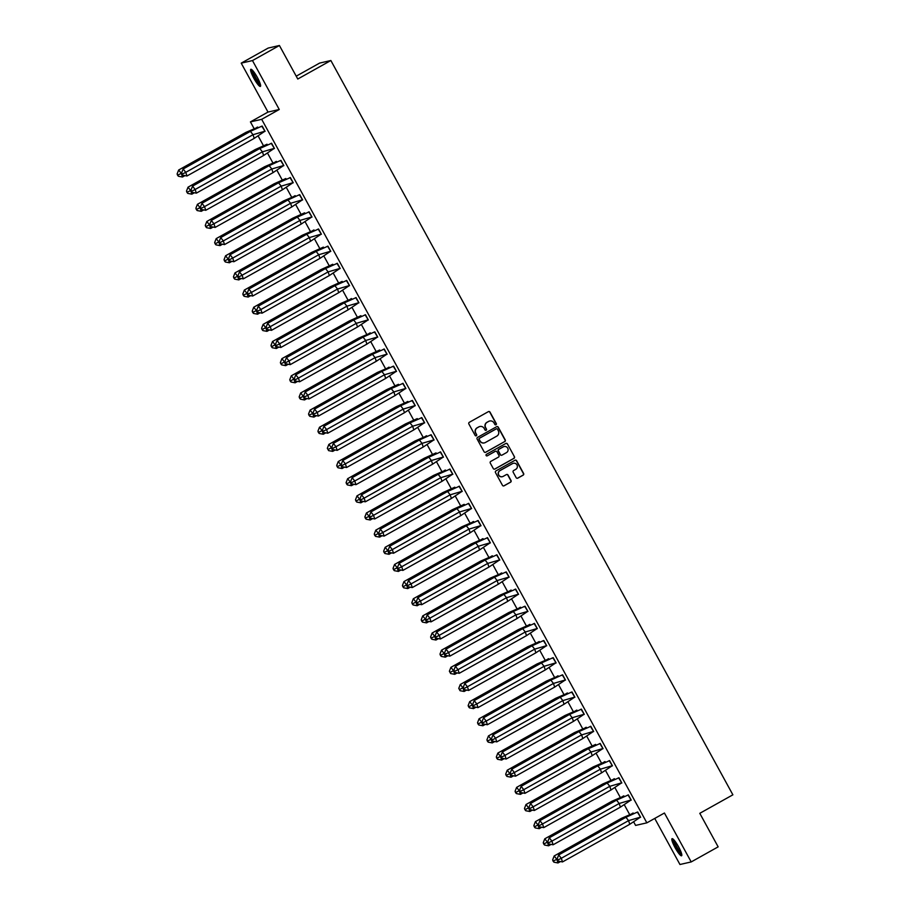 <?xml version="1.0" encoding="UTF-8"?>
<svg xmlns="http://www.w3.org/2000/svg" width="910" height="910" viewBox="0 0 910 910"><rect width="100%" height="100%" fill="white"/><g stroke="black" fill="none" stroke-linecap="round" stroke-linejoin="round"><path stroke-width="1.36" d="M495.973 424.777A0.864 0.853 77.1 0 0 496.303 423.605L490.024 412.139A1.228 1.206 77.1 0 0 488.374 411.65L469.332 422.308A1.228 1.206 77.1 0 0 468.866 423.98L475.145 435.446A0.864 0.853 77.1 0 0 476.294 435.788A0.864 0.853 77.1 0 0 476.624 434.616L475.816 433.126A3.947 3.879 77.1 0 1 477.306 427.78L478.899 426.892A3.947 3.879 77.1 0 1 484.177 428.451L484.984 429.941A0.864 0.853 77.1 0 0 486.133 430.282A0.864 0.853 77.1 0 0 486.463 429.111L485.656 427.62A3.947 3.879 77.1 0 1 487.146 422.274L488.738 421.387A3.947 3.879 77.1 0 1 494.016 422.945L494.824 424.435A0.864 0.853 77.1 0 0 495.973 424.777M495.643 424.879A0.864 0.853 77.1 0 0 496.075 423.65L489.808 412.196A1.228 1.206 77.1 0 0 488.59 411.559M475.964 435.89A0.864 0.853 77.1 0 0 476.396 434.661L475.816 433.126M485.803 430.385A0.864 0.853 77.1 0 0 486.236 429.156L485.656 427.62M675.061 847.619A9.782 1.729 60.8 0 1 672.046 838.679A9.782 1.729 60.8 0 1 678.576 846.823A9.782 1.729 60.8 0 1 681.601 855.764A9.782 1.729 60.8 0 1 675.061 847.619M253.844 78.26A9.782 1.729 60.8 0 1 250.83 69.308A9.782 1.729 60.8 0 1 257.359 77.452A9.782 1.729 60.8 0 1 260.385 86.393A9.782 1.729 60.8 0 1 253.844 78.26M241.218 63.143L268.166 48.071L279.415 45.5L252.48 60.572L241.218 63.143L268.006 112.066L250.432 121.894L261.682 119.324L646.851 822.845L635.601 825.415L633.644 821.844M654.734 818.431L679.952 864.5L691.202 861.929L664.425 813.017L646.851 822.845M279.415 45.5L297.775 79.022L330.865 60.515L732.88 794.817L699.79 813.324L718.149 846.857L691.202 861.929M516.152 477.659A1.228 1.206 77.1 0 0 517.801 478.137L523.148 475.156A1.228 1.206 77.1 0 0 523.614 473.484L516.641 460.744A1.228 1.206 77.1 0 0 514.992 460.267L495.95 470.914A1.228 1.206 77.1 0 0 495.484 472.586L502.457 485.314A1.228 1.206 77.1 0 0 504.094 485.803L510.555 482.198A1.228 1.206 77.1 0 0 511.022 480.525L508.042 475.077A1.228 1.206 77.1 0 0 506.392 474.588L503.185 476.374A3.299 3.242 77.1 0 1 498.589 474.656A3.299 3.242 77.1 0 1 500.034 470.607L512.569 463.588A3.299 3.242 77.1 0 1 517.164 465.317A3.299 3.242 77.1 0 1 515.731 469.367L513.638 470.538A1.228 1.206 77.1 0 0 513.172 472.199L516.152 477.659M268.006 112.066L279.256 109.496L252.48 60.572M279.256 109.496L261.682 119.324M504.777 441.6A1.228 1.206 77.1 0 0 505.243 439.928L498.271 427.188A1.228 1.206 77.1 0 0 496.621 426.699L477.579 437.357A1.228 1.206 77.1 0 0 477.113 439.029L484.075 451.758A1.228 1.206 77.1 0 0 485.724 452.247L504.549 441.646A1.228 1.206 77.1 0 0 505.016 439.974L498.043 427.245A1.228 1.206 77.1 0 0 496.826 426.619M507.45 443.966L514.423 456.706A1.228 1.206 77.1 0 1 513.957 458.378L494.915 469.025A1.228 1.206 77.1 0 1 493.265 468.536L490.285 463.088A1.228 1.206 77.1 0 1 490.752 461.415L498.475 457.104A1.228 1.206 77.1 0 0 498.942 455.432L496.962 451.815A1.228 1.206 77.1 0 0 495.313 451.326L487.271 455.83A0.864 0.853 77.1 0 1 486.065 455.375A0.864 0.853 77.1 0 1 486.44 454.317L505.801 443.488A1.228 1.206 77.1 0 1 507.45 443.966L514.423 456.706M330.865 60.515L319.615 63.086L296.216 76.178M629.64 814.53L624.26 804.69M620.256 797.387L614.864 787.548M610.872 780.234L605.48 770.395M601.476 763.092L596.095 753.253M592.091 745.938L586.7 736.099M582.707 728.796L577.315 718.957M573.311 711.643L567.931 701.803M563.927 694.501L558.535 684.661M554.543 677.347L549.151 667.508M545.147 660.194L539.766 650.354M535.762 643.052L530.371 633.212M526.367 625.898L520.986 616.059M516.982 608.756L511.602 598.916M507.598 591.602L502.206 581.763M498.202 574.46L492.822 564.621M488.818 557.307L483.426 547.467M479.433 540.165L474.042 530.325M470.038 523.011L464.657 513.172M460.653 505.869L455.262 496.03M451.269 488.715L445.877 478.876M441.873 471.562L436.493 461.723M432.489 454.42L427.097 444.58M423.104 437.266L417.713 427.427M413.709 420.124L408.328 410.285M404.324 402.971L398.933 393.131M394.929 385.829L389.548 375.989M385.544 368.675L380.164 358.836M376.16 351.533L370.768 341.694M366.764 334.379L361.384 324.54M357.38 317.237L351.988 307.398M347.995 300.084L342.604 290.244M338.6 282.93L333.219 273.091M329.215 265.788L323.823 255.949M319.831 248.635L314.439 238.795M310.435 231.493L305.055 221.653M301.051 214.339L295.659 204.5M291.655 197.197L286.275 187.358M282.271 180.043L276.89 170.204M272.886 162.901L267.494 153.062M263.49 145.748L258.11 135.909M254.106 128.606L250.432 121.894M263.991 131.575L265.083 131.347L262.194 126.069L260.965 126.695M178.644 170.022L177.12 173.924L177.518 175.141L178.394 176.256L182.466 177.018L181.272 173.355L178.644 170.022L245.905 132.394L257.746 127.275L258.031 127.798L257.689 127.093L256.711 127.525L257.291 127.184M273.66 148.592L274.467 148.501L271.578 143.223L270.6 143.643M267.46 144.929L267.074 144.246L266.095 144.667M282.76 165.87L283.852 165.643L280.962 160.365L279.734 160.99M276.845 162.082L276.469 161.4L275.48 161.821L276.071 161.48M292.44 182.887L293.248 182.796L290.358 177.518L289.369 177.939M286.229 179.236L285.854 178.542L284.875 178.963M301.54 200.166L302.632 199.938L299.743 194.66L298.514 195.286M295.625 196.378L295.238 195.695L294.26 196.116L294.851 195.786M311.209 217.183L312.016 217.092L309.127 211.814L308.149 212.235M305.009 213.531L304.634 212.838L303.644 213.27M320.32 234.462L321.412 234.234L318.523 228.956L317.533 229.388M314.394 230.674L314.018 229.991L313.04 230.412L313.62 230.082M329.989 251.478L330.796 251.387L327.907 246.109L326.929 246.53M323.789 247.827L323.414 247.133L322.424 247.565M339.1 268.757L340.192 268.53L337.303 263.252L336.313 263.684M333.174 264.969L332.798 264.287L331.82 264.708M348.769 285.774L349.576 285.683L346.687 280.405L345.709 280.826M342.558 282.123L342.183 281.429L341.204 281.861M357.869 303.053L358.961 302.825L356.072 297.559L355.093 297.979M272.522 341.5L270.998 345.402L271.396 346.63L272.272 347.734L276.356 348.496L275.15 344.845L272.522 341.5L339.783 303.872L351.635 298.753L351.92 299.288L351.578 298.582L350.589 299.003M367.265 320.206L368.357 319.979L365.467 314.701L364.478 315.122M361.338 316.418L360.963 315.724L359.985 316.157M376.649 337.348L377.741 337.132L374.852 331.854L373.623 332.468M291.302 375.807L289.778 379.697L290.176 380.926L291.052 382.029L295.124 382.803L293.93 379.14L291.302 375.807L358.563 338.167L370.404 333.049L370.7 333.583L370.347 332.878L369.369 333.299M386.033 354.502L387.125 354.274L384.236 348.996L383.258 349.429M380.118 350.714L379.743 350.031L378.753 350.452M395.429 371.644L396.521 371.428L393.632 366.15L392.403 366.764M310.083 410.103L308.558 413.993L308.956 415.222L309.832 416.325L313.904 417.099L312.71 413.436L310.083 410.103L377.343 372.463L389.184 367.344L389.469 367.879L389.127 367.174L388.149 367.595L388.729 367.265M405.098 388.661L405.905 388.57L403.016 383.292L402.038 383.724M398.899 385.01L398.512 384.327L397.534 384.748M414.482 405.814L415.29 405.724L412.401 400.445L411.172 401.071M408.283 402.163L407.908 401.469L406.918 401.901L407.509 401.56M423.878 422.968L424.686 422.866L421.796 417.588L420.807 418.02M417.667 419.305L417.292 418.623L416.314 419.044M433.262 440.11L434.07 440.019L431.181 434.741L429.952 435.367M427.063 436.459L426.676 435.765L425.698 436.197L426.289 435.856M442.647 457.264L443.454 457.161L440.565 451.883L439.587 452.315M436.447 453.601L436.072 452.918L435.082 453.339M452.042 474.406L452.85 474.315L449.961 469.037L448.971 469.458M445.832 470.754L445.456 470.06L444.478 470.493L445.058 470.151M461.427 491.559L462.235 491.457L459.345 486.19L458.367 486.611M455.227 487.897L454.852 487.214L453.862 487.635M470.811 508.701L471.63 508.61L468.741 503.332L467.751 503.753M464.612 505.05L464.236 504.356L463.258 504.788M480.207 525.855L481.015 525.764L478.125 520.486L477.147 520.907M394.576 564.439L393.052 568.329L393.45 569.558L394.326 570.661L398.398 571.434L397.204 567.772L394.576 564.439L461.836 526.799L473.678 521.68L473.974 522.215L473.621 521.51L472.643 521.93M489.591 542.997L490.399 542.906L487.51 537.628L486.531 538.06M403.96 581.581L402.436 585.483L402.834 586.7L403.71 587.814L407.794 588.577L406.588 584.914L403.96 581.581L471.221 543.952L483.073 538.834L483.358 539.357L483.017 538.663L482.027 539.084M498.703 560.276L499.795 560.059L496.905 554.782L495.916 555.202M413.345 598.735L411.82 602.625L412.23 603.853L413.106 604.957L417.178 605.73L415.984 602.067L413.345 598.735L480.616 561.106L492.458 555.976L492.742 556.51L492.401 555.805L491.423 556.226M508.087 577.429L509.179 577.202L506.29 571.924L505.061 572.549M422.74 615.877L421.216 619.778L421.614 620.995L422.49 622.11L426.574 622.872L425.368 619.209L422.74 615.877L490.001 578.248L501.842 573.129L502.138 573.653L501.785 572.959L500.807 573.38M517.471 594.583L518.563 594.355L515.674 589.077L514.696 589.498M432.125 633.03L430.601 636.932L430.999 638.149L431.875 639.264L435.958 640.026L434.752 636.363L432.125 633.03L499.385 595.402L511.238 590.271L511.522 590.806L511.181 590.101L510.191 590.533M527.152 611.6L527.959 611.497L525.07 606.219L523.841 606.845M441.521 650.172L439.996 654.074L440.394 655.291L441.27 656.406L445.343 657.168L444.148 653.505L441.521 650.172L508.781 612.544L520.622 607.425L520.907 607.948L520.565 607.254L519.587 607.675L520.167 607.345M536.536 628.742L537.344 628.651L534.454 623.373L533.476 623.794M530.337 625.09L529.95 624.396L528.972 624.829L529.563 624.487M545.92 645.895L546.728 645.793L543.839 640.515L542.61 641.14M539.721 642.232L539.346 641.55L538.356 641.971L538.947 641.641M555.032 663.174L556.124 662.946L553.235 657.668L552.006 658.294M549.105 659.386L548.73 658.692L547.752 659.124L548.332 658.783M564.7 680.191L565.508 680.088L562.619 674.822L561.39 675.436M558.501 676.528L558.114 675.846L557.136 676.266L557.728 675.937M573.8 697.469L574.892 697.242L572.015 691.964L570.786 692.59M567.885 693.682L567.51 692.988L566.52 693.42L567.112 693.079M583.481 714.486L584.288 714.395L581.399 709.117L580.409 709.538M577.27 710.835L576.894 710.141L575.916 710.562L576.496 710.232M592.581 731.765L593.673 731.538L590.783 726.26L589.805 726.692M586.666 727.977L586.29 727.295L585.301 727.716L585.892 727.386M602.249 748.782L603.068 748.691L600.179 743.413L599.189 743.834M596.05 745.131L595.675 744.437L594.696 744.858M611.361 766.061L612.453 765.833L609.563 760.555L608.585 760.987M526.014 804.508L524.49 808.41L524.888 809.627L525.764 810.742L529.836 811.504L528.642 807.841L526.014 804.508L593.274 766.88L605.116 761.761L605.412 762.284L605.059 761.59L604.081 762.011M621.029 783.078L621.837 782.987L618.948 777.709L617.97 778.13M535.399 821.662L533.874 825.563L534.272 826.78L535.148 827.895L539.232 828.657L538.026 824.995L535.399 821.662L602.659 784.033L614.512 778.903L614.796 779.438L614.455 778.732L613.465 779.165M630.141 800.356L631.233 800.129L628.344 794.851L627.354 795.283M544.783 838.804L543.259 842.706L543.668 843.923L544.544 845.037L548.616 845.799L547.422 842.137L544.783 838.804L612.055 801.175L623.896 796.057L624.18 796.58L623.839 795.886L622.861 796.307M639.525 817.51L640.617 817.282L637.728 812.004L636.499 812.63M554.179 855.957L552.654 859.859L553.053 861.076L553.928 862.191L558.012 862.953L556.806 859.29L554.179 855.957L621.439 818.329L633.28 813.199L633.576 813.733L633.223 813.028L632.245 813.46M489.637 421.023A3.947 3.879 77.1 0 0 488.511 421.444L488.738 421.387M485.428 427.677A3.947 3.879 77.1 0 1 486.918 422.331L488.511 421.444M479.798 426.528A3.947 3.879 77.1 0 0 478.671 426.949L478.899 426.892M475.589 433.183A3.947 3.879 77.1 0 1 477.079 427.837L478.671 426.949M485.303 452.395A1.228 1.206 77.1 0 0 485.508 452.304L504.549 441.646M497.44 429.213A0.864 0.853 77.1 0 0 496.28 428.872L479.57 438.222A0.864 0.853 77.1 0 0 479.24 439.393L480.093 440.952A3.947 3.879 77.1 0 0 485.371 442.51L496.803 436.117A3.947 3.879 77.1 0 0 498.293 430.771L497.44 429.213M484.245 442.92A3.947 3.879 77.1 0 1 479.877 441.009L479.013 439.439A0.864 0.853 77.1 0 1 479.342 438.267L496.064 428.917M494.483 469.173A1.228 1.206 77.1 0 0 494.687 469.082L513.729 458.424A1.228 1.206 77.1 0 0 514.196 456.752M495.518 451.235A1.228 1.206 77.1 0 0 495.085 451.383L487.271 455.83M506.483 452.611A3.299 3.242 77.1 0 0 504.174 446.514A3.299 3.242 77.1 0 0 503.332 446.844L498.908 449.312A1.228 1.206 77.1 0 0 498.441 450.985L500.42 454.602A1.228 1.206 77.1 0 0 502.07 455.091L506.483 452.611M504.06 446.548A3.299 3.242 77.1 0 0 503.105 446.89L503.332 446.844M501.637 455.227A1.228 1.206 77.1 0 1 500.193 454.647L498.214 451.041A1.228 1.206 77.1 0 1 498.68 449.369L503.105 446.89M507.234 444.023A1.228 1.206 77.1 0 0 506.017 443.397M513.297 463.292A3.299 3.242 77.1 0 0 512.341 463.645L512.569 463.588M502.229 476.726A3.299 3.242 77.1 0 1 499.806 470.652L512.341 463.645M503.674 485.951A1.228 1.206 77.1 0 0 503.878 485.86L510.328 482.243A1.228 1.206 77.1 0 0 510.794 480.571L507.814 475.122A1.228 1.206 77.1 0 0 506.597 474.497M517.369 478.285A1.228 1.206 77.1 0 0 517.574 478.194L522.92 475.202A1.228 1.206 77.1 0 0 523.386 473.53L516.414 460.801A1.228 1.206 77.1 0 0 515.197 460.176M256.461 127.718L257.78 127.252M182.466 177.018L184.98 175.619M178.394 176.256L177.996 175.027L181.693 173.116M245.905 132.394L246.712 133.429M177.996 175.027L177.12 173.924M261.796 126.16L250.398 131.37L253.037 134.703L264.958 131.188L261.943 126.342M254.231 138.365L186.971 175.994L185.765 172.331L182.489 174.003L181.613 172.889L183.137 168.998L185.765 172.331L253.037 134.703L254.231 138.365L264.981 131.176M183.137 168.998L250.398 131.37M181.613 172.889L182.489 174.003M186.971 175.994L182.887 175.22M260.488 84.801A8.474 1.502 60.8 0 1 255.994 79.545A8.474 1.502 60.8 0 1 252.184 71.117A8.474 1.502 60.8 0 1 252.241 70.059M252.991 70.855A7.837 1.388 -119.2 0 0 253.048 71.276A7.837 1.388 -119.2 0 0 256.04 78.18A7.837 1.388 -119.2 0 0 260.203 83.743M251.49 69.444A9.726 1.718 -119.2 0 0 251.558 70.195A9.726 1.718 -119.2 0 0 255.426 79.022A9.726 1.718 -119.2 0 0 260.613 85.756M681.704 854.16A8.474 1.502 60.8 0 1 677.211 848.905A8.474 1.502 60.8 0 1 673.4 840.487A8.474 1.502 60.8 0 1 673.457 839.429M674.208 840.226A7.837 1.388 -119.2 0 0 674.264 840.647A7.837 1.388 -119.2 0 0 677.256 847.54A7.837 1.388 -119.2 0 0 681.419 853.102M672.706 838.815A9.726 1.718 -119.2 0 0 672.774 839.555A9.726 1.718 -119.2 0 0 676.642 848.393A9.726 1.718 -119.2 0 0 681.829 855.127M265.845 144.872L266.687 144.337M188.029 187.176L186.505 191.066L186.903 192.294L187.779 193.398L191.862 194.171L190.656 190.508L188.029 187.176L255.289 149.536L266.118 144.644M266.835 144.519L267.426 144.952M191.862 194.171L194.365 192.761M187.779 193.398L187.38 192.181L191.077 190.27M255.289 149.536L256.108 150.571M187.38 192.181L186.505 191.066M275.241 162.014L276.549 161.548M197.413 204.318L195.889 208.219L196.287 209.436L197.163 210.551L201.246 211.313L200.052 207.651L197.413 204.318L264.673 166.689L276.219 161.673M201.246 211.313L203.749 209.914M197.163 210.551L196.765 209.334L200.473 207.423M264.673 166.689L265.493 167.724M196.765 209.334L195.889 208.219M284.625 179.168L285.456 178.633M206.809 221.471L205.285 225.362L205.683 226.59L206.559 227.693L210.631 228.467L209.436 224.804L206.809 221.471L274.069 183.831L284.898 178.951M210.631 228.467L213.145 227.056M206.559 227.693L206.161 226.476L209.857 224.565M274.069 183.831L274.877 184.867M206.161 226.476L205.285 225.362M294.01 196.31L295.329 195.843M216.193 238.613L214.669 242.515L215.067 243.732L215.943 244.847L220.027 245.609L218.821 241.946L216.193 238.613L283.454 200.985L294.999 195.969M220.027 245.609L222.529 244.21M215.943 244.847L215.545 243.63L219.242 241.719M283.454 200.985L284.273 202.02M215.545 243.63L214.669 242.515M303.405 213.463L304.236 212.929M225.578 255.767L224.053 259.657L224.451 260.886L225.339 261.989L229.411 262.762L228.217 259.1L225.578 255.767L292.838 218.138L303.678 213.247M229.411 262.762L231.913 261.352M225.339 261.989L224.929 260.772L228.637 258.861M292.838 218.138L293.657 219.162M224.929 260.772L224.053 259.657M270.35 143.837L259.794 148.512L262.421 151.845L274.342 148.341L271.328 143.496M263.616 155.508L196.355 193.136L195.161 189.473L191.885 191.157L191.009 190.042L192.533 186.14L195.161 189.473L262.421 151.845L263.616 155.508L274.376 148.319M192.533 186.14L259.794 148.512M191.009 190.042L191.885 191.157M196.355 193.136L192.283 192.374M280.576 160.456L269.178 165.665L271.806 168.998L283.727 165.483L280.724 160.649M273.011 172.661L205.751 210.29L204.545 206.627L201.269 208.299L200.393 207.196L201.918 203.294L204.545 206.627L271.806 168.998L273.011 172.661L283.761 165.472M201.918 203.294L269.178 165.665M200.393 207.196L201.269 208.299M205.751 210.29L201.667 209.527M289.13 178.132L278.562 182.808L281.201 186.14L293.122 182.637L290.108 177.791M282.396 189.803L215.135 227.432L213.941 223.769L210.654 225.452L209.778 224.338L211.302 220.436L213.941 223.769L281.201 186.14L282.396 189.803L293.145 182.614M211.302 220.436L278.562 182.808M209.778 224.338L210.654 225.452M215.135 227.432L211.063 226.67M299.345 194.751L287.958 199.961L290.586 203.294L302.507 199.779L299.492 194.945M291.78 206.957L224.52 244.585L223.325 240.923L220.049 242.595L219.173 241.491L220.698 237.59L223.325 240.923L290.586 203.294L291.78 206.957L302.541 199.768M220.698 237.59L287.958 199.961M219.173 241.491L220.049 242.595M224.52 244.585L220.447 243.823M307.899 212.439L297.342 217.103L299.97 220.436L311.902 216.933L308.888 212.087M301.176 224.099L233.915 261.727L232.71 258.076L229.434 259.748L228.558 258.633L230.082 254.732L232.71 258.076L299.97 220.436L301.176 224.099L311.925 216.91M230.082 254.732L297.342 217.103M308.171 212.212L308.74 211.905M228.558 258.633L229.434 259.748M233.915 261.727L229.832 260.965M312.79 230.605L314.109 230.139M234.973 272.909L233.449 276.811L233.847 278.028L234.723 279.142L238.795 279.905L237.601 276.242L234.973 272.909L302.234 235.28L313.768 230.264M238.795 279.905L241.309 278.505M234.723 279.142L234.325 277.925L238.022 276.014M302.234 235.28L303.041 236.316M234.325 277.925L233.449 276.811M317.294 229.582L306.727 234.257L309.366 237.59L321.287 234.075L318.272 229.24M310.56 241.252L243.3 278.881L242.106 275.218L238.818 276.89L237.942 275.787L239.466 271.885L242.106 275.218L309.366 237.59L310.56 241.252L321.31 234.063M239.466 271.885L306.727 234.257M237.942 275.787L238.818 276.89M243.3 278.881L239.228 278.119M322.185 247.759L323.016 247.224M244.358 290.062L242.833 293.964L243.232 295.181L244.107 296.296L248.191 297.058L246.985 293.395L244.358 290.062L311.618 252.434L322.447 247.543M248.191 297.058L250.694 295.659M244.107 296.296L243.709 295.067L247.406 293.156M311.618 252.434L312.437 253.469M243.709 295.067L242.833 293.964M326.679 246.735L316.123 251.399L318.75 254.732L330.671 251.228L327.657 246.382M319.945 258.394L252.684 296.034L251.49 292.372L248.214 294.044L247.338 292.929L248.862 289.039L251.49 292.372L318.75 254.732L319.945 258.394L330.705 251.217M248.862 289.039L316.123 251.399M247.338 292.929L248.214 294.044M252.684 296.034L248.612 295.261M331.57 264.901L332.4 264.378M253.742 307.205L252.218 311.106L252.627 312.323L253.503 313.438L257.575 314.2L256.381 310.549L253.742 307.205L321.002 269.576L331.843 264.685M257.575 314.2L260.078 312.801M253.503 313.438L253.105 312.221L256.802 310.31M321.002 269.576L321.822 270.611M253.105 312.221L252.218 311.106M336.074 263.877L325.507 268.552L328.135 271.885L340.067 268.382L337.053 263.536M329.34 275.548L262.08 313.176L260.874 309.514L257.598 311.186L256.722 310.083L258.247 306.181L260.874 309.514L328.135 271.885L329.34 275.548L340.09 268.359M258.247 306.181L325.507 268.552M256.722 310.083L257.598 311.186M262.08 313.176L257.996 312.414M340.954 282.055L341.785 281.52M263.138 324.358L261.614 328.26L262.012 329.477L262.888 330.592L266.96 331.354L265.765 327.691L263.138 324.358L330.398 286.73L341.227 281.838M266.96 331.354L269.474 329.955M262.888 330.592L262.489 329.363L266.186 327.452M330.398 286.73L331.217 287.765M262.489 329.363L261.614 328.26M345.459 281.031L334.891 285.695L337.53 289.039L349.451 285.524L346.437 280.678M338.725 292.69L271.464 330.33L270.27 326.667L266.994 328.339L266.107 327.225L267.631 323.334L270.27 326.667L337.53 289.039L338.725 292.69L349.486 285.512M267.631 323.334L334.891 285.695M266.107 327.225L266.994 328.339M271.464 330.33L267.392 329.557M350.35 299.208L351.18 298.673M351.328 298.855L350.623 298.98M276.356 348.496L278.858 347.097M272.272 347.734L271.874 346.517L275.571 344.606M339.783 303.872L340.602 304.907M271.874 346.517L270.998 345.402M354.843 298.173L344.287 302.848L346.915 306.181L358.836 302.677L355.821 297.832M348.12 309.844L280.849 347.472L279.654 343.809L276.378 345.493L275.502 344.378L277.027 340.476L279.654 343.809L346.915 306.181L348.12 309.844L358.87 302.655M277.027 340.476L344.287 302.848M275.502 344.378L276.378 345.493M280.849 347.472L276.776 346.71M359.734 316.35L360.565 315.815M281.907 358.654L280.382 362.555L280.792 363.772L281.668 364.887L285.74 365.649L284.546 361.987L281.907 358.654L349.178 321.025L360.007 316.134M360.713 316.009L361.304 316.43M285.74 365.649L288.243 364.25M281.668 364.887L281.27 363.659L284.966 361.748M349.178 321.025L349.986 322.06M281.27 363.659L280.382 362.555M364.239 315.326L353.671 320.001L356.31 323.334L368.232 319.82L365.217 314.974M357.505 326.997L290.244 364.626L289.039 360.963L285.763 362.635L284.887 361.52L286.411 357.63L289.039 360.963L356.31 323.334L357.505 326.997L368.254 319.808M286.411 357.63L353.671 320.001M284.887 361.52L285.763 362.635M290.244 364.626L286.161 363.852M369.119 333.504L369.96 332.969M370.097 333.151L369.392 333.276M295.124 382.803L297.638 381.392M291.052 382.029L290.654 380.812L294.351 378.901M358.563 338.167L359.382 339.202M290.654 380.812L289.778 379.697M374.454 331.945L363.067 337.144L365.695 340.476L377.616 336.973L374.601 332.127M366.889 344.139L299.629 381.768L298.435 378.105L295.159 379.788L294.283 378.674L295.796 374.772L298.435 378.105L365.695 340.476L366.889 344.139L377.65 336.95M295.796 374.772L363.067 337.144M294.283 378.674L295.159 379.788M299.629 381.768L295.557 381.006M378.514 350.646L379.345 350.111M300.687 392.949L299.162 396.851L299.561 398.068L300.436 399.183L304.52 399.945L303.314 396.282L300.687 392.949L367.947 355.321L378.787 350.43M379.493 350.304L380.084 350.725M304.52 399.945L307.023 398.546M300.436 399.183L300.038 397.966L303.735 396.055M367.947 355.321L368.766 356.356M300.038 397.966L299.162 396.851M383.008 349.622L372.452 354.297L375.079 357.63L387 354.115L383.997 349.281M376.285 361.293L309.025 398.921L307.819 395.259L304.543 396.931L303.667 395.827L305.191 391.926L307.819 395.259L375.079 357.63L376.285 361.293L387.034 354.104M305.191 391.926L372.452 354.297M383.281 349.406L383.849 349.087M303.667 395.827L304.543 396.931M309.025 398.921L304.941 398.159M387.899 367.799L388.877 367.447M313.904 417.099L316.418 415.688M309.832 416.325L309.434 415.108L313.131 413.197M377.343 372.463L378.15 373.498M309.434 415.108L308.558 413.993M393.234 366.241L381.836 371.439L384.475 374.772L396.396 371.269L393.382 366.423M385.669 378.435L318.409 416.063L317.203 412.401L313.927 414.084L313.051 412.969L314.576 409.068L317.203 412.401L384.475 374.772L385.669 378.435L396.419 371.246M314.576 409.068L381.836 371.439M313.051 412.969L313.927 414.084M318.409 416.063L314.325 415.301M397.283 384.941L398.125 384.418M319.467 427.245L317.943 431.147L318.341 432.364L319.217 433.478L323.3 434.241L322.095 430.578L319.467 427.245L386.727 389.616L397.556 384.725M398.273 384.6L398.864 385.021M323.3 434.241L325.803 432.841M319.217 433.478L318.818 432.261L322.515 430.35M386.727 389.616L387.546 390.652M318.818 432.261L317.943 431.147M401.788 383.918L391.232 388.593L393.859 391.926L405.78 388.411L402.766 383.576M395.054 395.588L327.793 433.217L326.599 429.554L323.323 431.226L322.447 430.123L323.971 426.221L326.599 429.554L393.859 391.926L395.054 395.588L405.814 388.399M323.971 426.221L391.232 388.593M322.447 430.123L323.323 431.226M327.793 433.217L323.721 432.455M406.679 402.095L396.112 406.77L396.931 407.794M407.657 401.754L408.249 402.174M396.112 406.77L328.851 444.399L331.49 447.731L332.685 451.394L335.187 449.995M328.851 444.399L327.327 448.289L328.612 450.621L328.203 449.403L331.911 447.492M328.612 450.621L332.685 451.394M328.203 449.403L327.327 448.289M412.014 400.536L400.616 405.735L403.244 409.068L415.165 405.564L412.162 400.718M404.45 412.73L337.189 450.359L335.983 446.708L332.707 448.38L331.832 447.265L333.356 443.363L335.983 446.708L403.244 409.068L404.45 412.73L415.199 405.541M333.356 443.363L400.616 405.735M331.832 447.265L332.707 448.38M337.189 450.359L333.105 449.597M416.063 419.237L416.894 418.714M338.247 461.541L336.723 465.442L337.121 466.659L337.997 467.774L342.069 468.536L340.875 464.873L338.247 461.541L405.507 423.912L416.336 419.021M342.069 468.536L344.583 467.137M337.997 467.774L337.599 466.557L341.296 464.646M405.507 423.912L406.315 424.947M337.599 466.557L336.723 465.442M420.568 418.213L410 422.888L412.639 426.221L424.56 422.706L421.546 417.872M413.834 429.884L346.573 467.512L345.379 463.85L342.092 465.522L341.216 464.418L342.74 460.517L345.379 463.85L412.639 426.221L413.834 429.884L424.583 422.695M342.74 460.517L410 422.888M341.216 464.418L342.092 465.522M346.573 467.512L342.501 466.75M425.448 436.39L426.767 435.924M347.631 478.694L346.107 482.596L346.505 483.813L347.381 484.928L351.465 485.69L350.259 482.027L347.631 478.694L414.892 441.066L426.437 436.049M351.465 485.69L353.967 484.291M347.381 484.928L346.983 483.699L350.68 481.788M414.892 441.066L415.711 442.101M346.983 483.699L346.107 482.596M430.783 434.832L419.396 440.03L422.024 443.363L433.945 439.86L430.93 435.014M423.218 447.026L355.958 484.666L354.763 481.003L351.488 482.675L350.612 481.561L352.136 477.67L354.763 481.003L422.024 443.363L423.218 447.026L433.979 439.849M352.136 477.67L419.396 440.03M350.612 481.561L351.488 482.675M355.958 484.666L351.886 483.892M434.843 453.544L435.674 453.009M357.016 495.836L355.491 499.738L355.89 500.955L356.777 502.07L360.849 502.832L359.655 499.18L357.016 495.836L424.276 458.208L435.116 453.316M360.849 502.832L363.352 501.433M356.777 502.07L356.367 500.853L360.076 498.942M424.276 458.208L425.095 459.243M356.367 500.853L355.491 499.738M439.348 452.509L428.781 457.184L431.408 460.517L443.341 457.013L440.326 452.168M432.614 464.18L365.354 501.808L364.148 498.145L360.872 499.829L359.996 498.714L361.52 494.812L364.148 498.145L431.408 460.517L432.614 464.18L443.363 456.991M361.52 494.812L428.781 457.184M439.61 452.293L440.178 451.974M359.996 498.714L360.872 499.829M365.354 501.808L361.27 501.046M444.228 470.686L445.547 470.22M366.411 512.99L364.887 516.891L365.285 518.109L366.161 519.223L370.233 519.985L369.039 516.323L366.411 512.99L433.672 475.361L445.206 470.345M370.233 519.985L372.747 518.586M366.161 519.223L365.763 517.995L369.46 516.084M433.672 475.361L434.479 476.396M365.763 517.995L364.887 516.891M448.732 469.662L438.165 474.326L440.804 477.67L452.725 474.155L449.711 469.31M441.998 481.322L374.738 518.962L373.544 515.299L370.256 516.971L369.38 515.856L370.905 511.966L373.544 515.299L440.804 477.67L441.998 481.322L452.748 474.144M370.905 511.966L438.165 474.326M369.38 515.856L370.256 516.971M374.738 518.962L370.666 518.188M453.624 487.84L454.454 487.305M375.796 530.132L374.272 534.034L374.67 535.262L375.546 536.365L379.629 537.127L378.423 533.476L375.796 530.132L443.056 492.503L453.885 487.612M379.629 537.127L382.132 535.728M375.546 536.365L375.147 535.148L378.844 533.237M443.056 492.503L443.875 493.538M375.147 535.148L374.272 534.034M458.117 486.804L447.561 491.48L450.188 494.812L462.109 491.309L459.095 486.463M451.383 498.475L384.122 536.104L382.928 532.441L379.652 534.125L378.776 533.01L380.3 529.108L382.928 532.441L450.188 494.812L451.383 498.475L462.143 491.286M380.3 529.108L447.561 491.48M378.776 533.01L379.652 534.125M384.122 536.104L380.05 535.342M463.008 504.982L463.838 504.447M385.18 547.285L383.656 551.187L384.065 552.404L384.941 553.519L389.014 554.281L387.819 550.618L385.18 547.285L452.441 509.657L463.281 504.766M389.014 554.281L391.516 552.882M384.941 553.519L384.543 552.29L388.24 550.379M452.441 509.657L453.26 510.692M384.543 552.29L383.656 551.187M467.512 503.958L456.945 508.633L459.573 511.966L471.505 508.451L468.491 503.617M460.778 515.629L393.518 553.257L392.312 549.595L389.036 551.267L388.161 550.152L389.685 546.262L392.312 549.595L459.573 511.966L460.778 515.629L471.528 508.44M389.685 546.262L456.945 508.633M388.161 550.152L389.036 551.267M393.518 553.257L389.435 552.484M472.392 522.135L473.223 521.601M473.371 521.783L472.665 521.919M398.398 571.434L400.912 570.024M394.326 570.661L393.928 569.444L397.625 567.533M461.836 526.799L462.655 527.834M393.928 569.444L393.052 568.329M476.897 521.1L466.329 525.775L468.968 529.108L480.889 525.605L477.875 520.759M470.163 532.771L402.902 570.399L401.708 566.737L398.432 568.42L397.545 567.305L399.069 563.404L401.708 566.737L468.968 529.108L470.163 532.771L480.924 525.582M399.069 563.404L466.329 525.775M397.545 567.305L398.432 568.42M402.902 570.399L398.83 569.637M481.788 539.277L482.618 538.754M482.766 538.936L482.061 539.061M407.794 588.577L410.296 587.178M403.71 587.814L403.312 586.597L407.009 584.686M471.221 543.952L472.04 544.988M403.312 586.597L402.436 585.483M486.281 538.254L475.725 542.929L478.353 546.262L490.274 542.747L487.26 537.912M479.559 549.924L412.287 587.553L411.092 583.89L407.816 585.562L406.941 584.459L408.465 580.557L411.092 583.89L478.353 546.262L479.559 549.924L490.308 542.735M408.465 580.557L475.725 542.929M406.941 584.459L407.816 585.562M412.287 587.553L408.215 586.791M491.173 556.431L492.003 555.896M492.151 556.078L491.445 556.215M417.178 605.73L419.681 604.32M413.106 604.957L412.708 603.74L416.405 601.829M480.616 561.106L481.424 562.13M412.708 603.74L411.82 602.625M495.677 555.396L485.11 560.071L487.749 563.404L499.67 559.9L496.655 555.054M488.943 567.066L421.683 604.695L420.477 601.032L417.201 602.716L416.325 601.601L417.849 597.699L420.477 601.032L487.749 563.404L488.943 567.066L499.692 559.877M417.849 597.699L485.11 560.071M416.325 601.601L417.201 602.716M421.683 604.695L417.599 603.933M500.557 573.573L501.399 573.05M501.535 573.232L500.83 573.357M426.574 622.872L429.076 621.473M422.49 622.11L422.092 620.893L425.789 618.982M490.001 578.248L490.82 579.283M422.092 620.893L421.216 619.778M505.892 572.015L494.505 577.224L497.133 580.557L509.054 577.042L506.04 572.208M498.327 584.22L431.067 621.848L429.873 618.186L426.597 619.858L425.721 618.755L427.234 614.853L429.873 618.186L497.133 580.557L498.327 584.22L509.088 577.031M427.234 614.853L494.505 577.224M425.721 618.755L426.597 619.858M431.067 621.848L426.995 621.086M509.953 590.726L510.783 590.192M510.931 590.385L510.226 590.51M435.958 640.026L438.461 638.627M431.875 639.264L431.476 638.035L435.173 636.124M499.385 595.402L500.204 596.437M431.476 638.035L430.601 636.932M514.446 589.703L503.89 594.366L506.517 597.699L518.438 594.196L515.435 589.35M507.723 601.362L440.463 638.991L439.257 635.339L435.981 637.011L435.105 635.897L436.629 631.995L439.257 635.339L506.517 597.699L507.723 601.362L518.472 594.173M436.629 631.995L503.89 594.366M514.719 589.475L515.288 589.168M435.105 635.897L435.981 637.011M440.463 638.991L436.379 638.229M519.337 607.869L520.315 607.527M445.343 657.168L447.857 655.769M441.27 656.406L440.872 655.189L444.569 653.278M508.781 612.544L509.589 613.579M440.872 655.189L439.996 654.074M524.672 606.31L513.274 611.52L515.913 614.853L527.834 611.338L524.82 606.504M517.107 618.516L449.847 656.144L448.641 652.481L445.365 654.154L444.489 653.05L446.014 649.148L448.641 652.481L515.913 614.853L517.107 618.516L527.857 611.327M446.014 649.148L513.274 611.52M444.489 653.05L445.365 654.154M449.847 656.144L445.763 655.382M528.721 625.022L518.165 629.697L518.984 630.732M529.711 624.681L530.303 625.102M518.165 629.697L450.905 667.326L453.533 670.659L454.738 674.321L457.241 672.922M450.905 667.326L449.381 671.227L450.655 673.559L450.257 672.331L453.953 670.42M450.655 673.559L454.738 674.321M450.257 672.331L449.381 671.227M533.226 623.998L522.67 628.662L525.298 631.995L537.218 628.491L534.204 623.646M526.492 635.658L459.232 673.298L458.037 669.635L454.761 671.307L453.885 670.192L455.409 666.302L458.037 669.635L525.298 631.995L526.492 635.658L537.253 628.48M455.409 666.302L522.67 628.662M453.885 670.192L454.761 671.307M459.232 673.298L455.159 672.524M538.117 642.176L527.55 646.839L528.369 647.874M539.095 641.823L539.687 642.244M527.55 646.839L460.289 684.468L462.928 687.812L464.123 691.463L466.625 690.064M460.289 684.468L458.765 688.369L460.05 690.701L459.641 689.484L463.349 687.573M460.05 690.701L464.123 691.463M459.641 689.484L458.765 688.369M543.452 640.606L532.054 645.816L534.682 649.148L546.603 645.645L543.6 640.799M535.888 652.811L468.627 690.44L467.421 686.777L464.146 688.461L463.27 687.346L464.794 683.444L467.421 686.777L534.682 649.148L535.888 652.811L546.637 645.622M464.794 683.444L532.054 645.816M463.27 687.346L464.146 688.461M468.627 690.44L464.544 689.678M547.501 659.318L548.821 658.851M469.685 701.621L468.161 705.523L468.559 706.74L469.435 707.855L473.507 708.617L472.313 704.954L469.685 701.621L536.946 663.993L548.48 658.976M473.507 708.617L476.021 707.218M469.435 707.855L469.037 706.626L472.734 704.715M536.946 663.993L537.753 665.028M469.037 706.626L468.161 705.523M552.836 657.759L541.439 662.958L544.078 666.302L555.999 662.787L552.984 657.941M545.272 669.953L478.012 707.593L476.817 703.931L473.53 705.603L472.654 704.488L474.178 700.598L476.817 703.931L544.078 666.302L545.272 669.953L556.021 662.776M474.178 700.598L541.439 662.958M472.654 704.488L473.53 705.603M478.012 707.593L473.939 706.82M556.886 676.471L558.205 676.005M479.07 718.775L477.545 722.665L477.943 723.894L478.819 724.997L482.903 725.77L481.697 722.108L479.07 718.775L546.33 681.135L557.875 676.119M482.903 725.77L485.405 724.36M478.819 724.997L478.421 723.78L482.118 721.869M546.33 681.135L547.149 682.17M478.421 723.78L477.545 722.665M562.221 674.913L550.834 680.111L553.462 683.444L565.383 679.941L562.369 675.095M554.656 687.107L487.396 724.735L486.202 721.073L482.926 722.756L482.05 721.641L483.574 717.74L486.202 721.073L553.462 683.444L554.656 687.107L565.417 679.918M483.574 717.74L550.834 680.111M482.05 721.641L482.926 722.756M487.396 724.735L483.324 723.973M566.282 693.613L567.59 693.147M488.454 735.917L486.93 739.819L487.328 741.036L488.215 742.151L492.287 742.913L491.093 739.25L488.454 735.917L555.714 698.288L567.26 693.272M492.287 742.913L494.79 741.514M488.215 742.151L487.805 740.922L491.514 739.011M555.714 698.288L556.533 699.324M487.805 740.922L486.93 739.819M571.616 692.055L560.219 697.265L562.846 700.598L574.779 697.083L571.764 692.248M564.052 704.26L496.792 741.889L495.586 738.226L492.31 739.898L491.434 738.784L492.958 734.893L495.586 738.226L562.846 700.598L564.052 704.26L574.801 697.071M492.958 734.893L560.219 697.265M491.434 738.784L492.31 739.898M496.792 741.889L492.708 741.115M575.666 710.767L576.986 710.301M497.85 753.07L496.325 756.961L496.724 758.189L497.599 759.293L501.672 760.066L500.477 756.403L497.85 753.07L565.11 715.431L576.644 710.414M501.672 760.066L504.185 758.656M497.599 759.293L497.201 758.076L500.898 756.164M565.11 715.431L565.918 716.466M497.201 758.076L496.325 756.961M580.17 709.732L569.603 714.407L572.242 717.74L584.163 714.236L581.149 709.39M573.437 721.403L506.176 759.031L504.982 755.368L501.694 757.052L500.818 755.937L502.343 752.035L504.982 755.368L572.242 717.74L573.437 721.403L584.186 714.213M502.343 752.035L569.603 714.407M500.818 755.937L501.694 757.052M506.176 759.031L502.104 758.269M585.062 727.909L586.37 727.443M507.234 770.213L505.71 774.114L506.108 775.331L506.984 776.446L511.067 777.208L509.862 773.545L507.234 770.213L574.494 732.584L586.04 727.568M511.067 777.208L513.57 775.809M506.984 776.446L506.586 775.229L510.283 773.318M574.494 732.584L575.313 733.619M506.586 775.229L505.71 774.114M589.555 726.885L578.999 731.56L581.626 734.893L593.547 731.378L590.533 726.544M582.821 738.556L515.56 776.184L514.366 772.522L511.09 774.194L510.214 773.09L511.738 769.189L514.366 772.522L581.626 734.893L582.821 738.556L593.582 731.367M511.738 769.189L578.999 731.56M510.214 773.09L511.09 774.194M515.56 776.184L511.488 775.422M594.446 745.062L595.277 744.528M516.618 787.366L515.094 791.256L515.504 792.485L516.38 793.588L520.452 794.362L519.257 790.699L516.618 787.366L583.879 749.738L594.719 744.846M520.452 794.362L522.954 792.951M516.38 793.588L515.981 792.371L519.678 790.46M583.879 749.738L584.698 750.761M515.981 792.371L515.094 791.256M598.951 744.027L588.383 748.702L591.011 752.035L602.943 748.532L599.929 743.686M592.217 755.698L524.956 793.327L523.75 789.664L520.475 791.347L519.599 790.233L521.123 786.331L523.75 789.664L591.011 752.035L592.217 755.698L602.966 748.509M521.123 786.331L588.383 748.702M519.599 790.233L520.475 791.347M524.956 793.327L520.873 792.564M603.831 762.205L604.661 761.681M604.809 761.863L604.104 761.988M529.836 811.504L532.35 810.105M525.764 810.742L525.366 809.525L529.063 807.614M593.274 766.88L594.093 767.915M525.366 809.525L524.49 808.41M608.335 761.181L597.768 765.856L600.407 769.189L612.328 765.674L609.313 760.84M601.601 772.852L534.341 810.48L533.146 806.817L529.87 808.489L528.983 807.386L530.507 803.485L533.146 806.817L600.407 769.189L601.601 772.852L612.362 765.663M530.507 803.485L597.768 765.856M528.983 807.386L529.87 808.489M534.341 810.48L530.268 809.718M613.226 779.358L614.057 778.823M614.205 779.017L613.499 779.142M539.232 828.657L541.734 827.258M535.148 827.895L534.75 826.667L538.447 824.756M602.659 784.033L603.478 785.068M534.75 826.667L533.874 825.563M617.719 778.334L607.163 782.998L609.791 786.331L621.712 782.827L618.698 777.982M610.997 789.994L543.725 827.622L542.531 823.971L539.255 825.643L538.379 824.528L539.903 820.627L542.531 823.971L609.791 786.331L610.997 789.994L621.746 782.805M539.903 820.627L607.163 782.998M538.379 824.528L539.255 825.643M543.725 827.622L539.653 826.86M622.611 796.5L623.441 795.977M623.589 796.159L622.884 796.284M548.616 845.799L551.119 844.4M544.544 845.037L544.146 843.82L547.843 841.909M612.055 801.175L612.862 802.211M544.146 843.82L543.259 842.706M627.115 795.476L616.548 800.152L619.187 803.485L631.108 799.97L628.093 795.135M620.381 807.147L553.121 844.776L551.915 841.113L548.639 842.785L547.763 841.682L549.287 837.78L551.915 841.113L619.187 803.485L620.381 807.147L631.13 799.958M549.287 837.78L616.548 800.152M547.763 841.682L548.639 842.785M553.121 844.776L549.037 844.014M631.995 813.654L632.837 813.119M632.973 813.312L632.268 813.438M558.012 862.953L560.514 861.554M553.928 862.191L553.53 860.962L557.227 859.051M621.439 818.329L622.258 819.364M553.53 860.962L552.654 859.859M637.33 812.095L625.943 817.294L628.571 820.627L640.492 817.123L637.478 812.277M629.765 824.289L562.505 861.929L561.311 858.266L558.035 859.939L557.159 858.824L558.672 854.934L561.311 858.266L628.571 820.627L629.765 824.289L640.526 817.112M558.672 854.934L625.943 817.294M557.159 858.824L558.035 859.939M562.505 861.929L558.433 861.156"/></g></svg>
